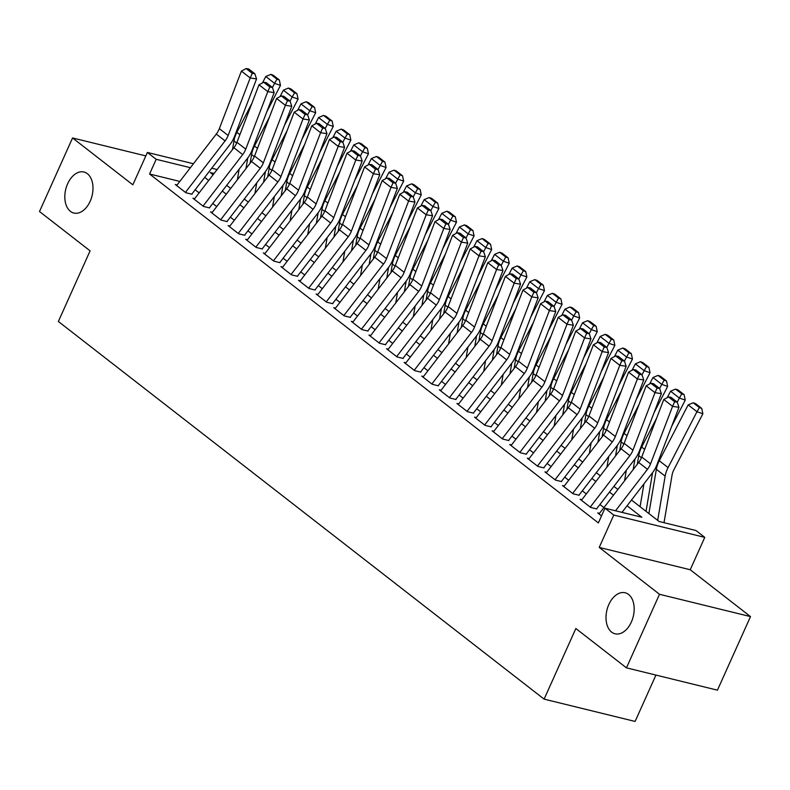 <?xml version="1.0" encoding="UTF-8"?>
<svg xmlns="http://www.w3.org/2000/svg" width="790" height="790" viewBox="0 0 790 790"><rect width="100%" height="100%" fill="white"/><g stroke="black" fill="none" stroke-linecap="round" stroke-linejoin="round"><path stroke-width="1.19" d="M608.833 604.518A21.123 13.549 103.8 0 1 625.127 592.767A21.123 13.549 103.8 0 1 631.358 622.036A21.123 13.549 103.8 0 1 615.064 633.797A21.123 13.549 103.8 0 1 608.833 604.518M67.644 183.764A21.123 13.549 103.8 0 1 83.938 172.013A21.123 13.549 103.8 0 1 90.169 201.282A21.123 13.549 103.8 0 1 73.875 213.043A21.123 13.549 103.8 0 1 67.644 183.764M631.496 500.031L659.077 521.479L695.97 530.524L704.769 537.368L613.771 515.05L604.972 508.207L641.865 517.252L627.082 505.768M690.223 569.738L599.225 547.421L659.502 594.287L626.45 667.846L717.438 690.164L750.5 616.595L690.223 569.738L704.769 537.368M655.937 675.085L635.101 721.438L544.113 699.13L58.361 321.481L90.099 250.855L39.5 211.523L72.562 137.954L132.839 184.821L147.384 152.45L193.441 163.747M659.502 594.287L750.5 616.595M145.824 155.916L72.562 137.954M599.492 513.362L597.714 512.927L601.526 515.89M581.894 499.685L580.117 499.25L590.673 507.457L596.825 508.967M564.287 485.998L562.51 485.564L573.076 493.77L579.218 495.281M546.69 472.311L544.912 471.877L555.479 480.093L561.621 481.594M529.093 458.635L527.315 458.2L537.871 466.406L544.024 467.917M511.495 444.948L509.718 444.513L520.274 452.719L526.426 454.23M493.888 431.271L492.111 430.827L502.677 439.043L508.819 440.544M476.291 417.584L474.514 417.15L485.08 425.356L491.222 426.867M458.694 403.897L456.916 403.463L467.473 411.679L473.625 413.18M441.097 390.221L439.319 389.786L449.875 397.992L456.028 399.503M423.499 376.534L421.722 376.099L432.278 384.305L438.42 385.816M405.892 362.847L404.115 362.413L414.681 370.629L420.823 372.13M388.295 349.17L386.517 348.736L397.074 356.942L403.226 358.453M370.698 335.483L368.92 335.049L379.476 343.255L385.629 344.766M353.1 321.807L351.323 321.362L361.879 329.578L368.031 331.079M335.493 308.12L333.716 307.685L344.282 315.891L350.424 317.402M317.896 294.433L316.119 293.999L326.675 302.205L332.827 303.716M300.299 280.756L298.521 280.312L309.078 288.528L315.23 290.039M282.702 267.069L280.924 266.635L291.48 274.841L297.632 276.352M265.094 253.383L263.317 252.948L273.883 261.164L280.025 262.665M247.497 239.706L245.72 239.271L256.286 247.477L262.428 248.988M229.9 226.019L228.122 225.585L238.679 233.791L244.831 235.302M212.303 212.332L210.525 211.898L221.082 220.114L227.234 221.615M194.696 198.655L192.918 198.221L203.484 206.427L209.627 207.938M179.834 181.424L149.577 174.007L598.366 522.921L604.972 508.207M603.915 507.614L599.926 504.504M586.318 493.928L582.329 490.817M568.721 480.241L564.722 477.14M551.124 466.564L547.124 463.454M533.517 452.877L529.527 449.767M515.919 439.191L511.93 436.09M498.322 425.514L494.323 422.403M480.725 411.827L476.726 408.726M463.128 398.15L459.128 395.04M445.521 384.463L441.531 381.353M427.923 370.777L423.924 367.676M410.326 357.1L406.327 353.989M392.729 343.413L388.729 340.302M375.122 329.726L371.132 326.625M357.524 316.049L353.535 312.939M339.927 302.363L335.928 299.262M322.33 288.686L318.331 285.575M304.723 274.999L300.733 271.888M287.125 261.312L283.136 258.212M269.528 247.635L265.529 244.525M251.931 233.949L247.932 230.838M234.324 220.262L230.334 217.161M216.727 206.585L212.737 203.474M199.129 192.898L195.13 189.797M177.098 184.969L175.321 184.534L185.887 192.74L192.029 194.251M599.225 547.421L613.771 515.05M149.577 174.007L156.183 159.294L147.384 152.45M626.45 667.846L575.851 628.514L544.113 699.13M214.07 173.484L210.288 172.556L213.103 174.748M226.71 185.324L230.7 188.425M244.308 199.011L248.297 202.112M261.905 212.688L265.904 215.798M279.502 226.375L283.501 229.475M297.099 240.051L301.099 243.162M314.706 253.738L318.696 256.849M332.304 267.425L336.303 270.526M349.901 281.102L353.9 284.212M367.498 294.788L371.498 297.889M385.105 308.475L389.095 311.576M402.703 322.152L406.702 325.263M420.3 335.839L424.299 338.94M437.897 349.516L441.896 352.626M455.504 363.203L459.494 366.313M473.101 376.889L477.091 379.99M490.699 390.566L494.698 393.677M508.296 404.253L512.295 407.354M525.903 417.94L529.893 421.04M543.5 431.617L547.49 434.727M561.098 445.303L565.097 448.404M578.695 458.98L582.694 462.091M596.292 472.667L600.291 475.778M613.899 486.354L617.889 489.454M211.73 168.231L217.102 169.544M190.41 167.687L156.183 159.294M613.484 495.192L609.485 492.081M595.877 481.505L591.888 478.404M578.28 467.828L574.281 464.718M560.683 454.141L556.683 451.031M543.086 440.455L539.086 437.354M525.478 426.778L521.489 423.667M507.881 413.091L503.892 409.98M490.284 399.404L486.285 396.303M472.687 385.727L468.687 382.617M455.079 372.041L451.09 368.94M437.482 358.354L433.493 355.253M419.885 344.677L415.886 341.566M402.288 330.99L398.288 327.89M384.681 317.313L380.691 314.203M367.083 303.627L363.094 300.516M349.486 289.94L345.487 286.839M331.889 276.263L327.89 273.152M314.292 262.576L310.292 259.476M296.685 248.889L292.695 245.789M279.087 235.213L275.088 232.102M261.49 221.526L257.491 218.425M243.893 207.849L239.893 204.738M226.286 194.162L222.296 191.052M208.688 180.476L204.699 177.375M176.644 185.561L216.282 134.073A16.501 12.166 127.9 0 0 219.344 128.632L241.394 71.11L250.193 77.953L252.267 73.342L254.815 73.737L248.653 68.947L246.105 68.562L252.267 73.342M185.443 192.405L225.081 140.906A16.501 12.166 127.9 0 0 228.142 135.475L250.193 77.953L256.562 78.921L234.521 136.443A24.757 18.259 -52.1 0 1 229.92 144.6L191.822 194.093M256.562 78.921L254.815 73.737M246.105 68.562L241.394 71.11M245.976 168.586L247.764 157.951M266.832 111.736L280.47 85.379L274.574 83.345L272.441 87.483M239.153 169.159L237.356 179.784M251.872 103.381L236.882 132.345A24.757 18.259 127.9 0 0 233.958 140.906L232.507 149.537M276.974 79.168L279.334 79.978L273.172 75.198L270.812 74.379L276.974 79.168L274.574 83.345L265.776 76.502L262.458 82.92M265.776 76.502L270.812 74.379M279.334 79.978L280.47 85.379M194.241 199.248L233.88 147.75A16.501 12.166 127.9 0 0 236.951 142.319L258.992 84.797L267.79 91.64L269.864 87.028L272.412 87.423L266.26 82.634L263.712 82.239L269.864 87.028M203.04 206.091L242.678 154.593A16.501 12.166 127.9 0 0 245.749 149.152L267.79 91.64L274.16 92.608L252.119 150.13A24.757 18.259 -52.1 0 1 247.517 158.286L209.429 207.78M274.16 92.608L272.412 87.423M263.712 82.239L258.992 84.797M211.848 212.925L251.477 161.436A16.501 12.166 127.9 0 0 254.548 155.995L276.589 98.474L285.387 105.317L287.471 100.715L290.019 101.1L283.857 96.311L281.309 95.926L287.471 100.715M220.647 219.768L260.275 168.28A16.501 12.166 127.9 0 0 263.346 162.839L285.387 105.317L291.767 106.294L269.716 163.816A24.757 18.259 -52.1 0 1 265.114 171.973L227.026 221.457M291.767 106.294L290.019 101.1M281.309 95.926L276.589 98.474M229.446 226.612L269.074 175.113A16.501 12.166 127.9 0 0 272.145 169.682L294.196 112.16L302.995 119.004L305.068 114.392L307.616 114.787L301.454 109.998L298.906 109.603L305.068 114.392M238.244 233.455L277.882 181.957A16.501 12.166 127.9 0 0 280.944 176.525L302.995 119.004L309.364 119.971L287.313 177.493A24.757 18.259 -52.1 0 1 282.711 185.65L244.624 235.144M309.364 119.971L307.616 114.787M298.906 109.603L294.196 112.16M247.043 240.298L286.681 188.8A16.501 12.166 127.9 0 0 289.742 183.359L311.793 125.847L320.592 132.681L322.666 128.079L325.213 128.464L319.051 123.674L316.504 123.289L322.666 128.079M255.841 247.142L295.48 195.644A16.501 12.166 127.9 0 0 298.541 190.202L320.592 132.681L326.961 133.658L304.91 191.18A24.757 18.259 -52.1 0 1 300.319 199.337L262.221 248.82M326.961 133.658L325.213 128.464M316.504 123.289L311.793 125.847M263.574 182.273L265.371 171.637M284.43 125.413L298.077 99.056L292.182 97.022L290.039 101.169M256.75 182.836L254.953 193.471M269.469 117.058L254.479 146.022A24.757 18.259 127.9 0 0 251.566 154.593L250.104 163.214M294.571 92.855L296.931 93.664L290.769 88.875L288.409 88.065L294.571 92.855L292.182 97.022L283.383 90.188L280.055 96.597M283.383 90.188L288.409 88.065M296.931 93.664L298.077 99.056M281.171 195.96L282.968 185.324M302.037 139.099L315.674 112.743L309.779 110.709L307.636 114.846M274.347 196.522L272.55 207.148M287.066 130.745L272.076 159.708A24.757 18.259 127.9 0 0 269.163 168.28L267.701 176.901M312.168 106.531L314.529 107.351L308.367 102.562L306.016 101.742L312.168 106.531L309.779 110.709L300.98 103.865L297.662 110.284M300.98 103.865L306.016 101.742M314.529 107.351L315.674 112.743M298.768 209.636L300.565 199.001M319.634 152.776L333.271 126.43L327.376 124.395L325.233 128.533M291.945 210.209L290.157 220.835M304.663 144.432L289.683 173.395A24.757 18.259 127.9 0 0 286.76 181.957L285.309 190.588M329.776 120.218L332.126 121.028L325.964 116.239L323.614 115.429L329.776 120.218L327.376 124.395L318.577 117.552L315.259 123.961M318.577 117.552L323.614 115.429M332.126 121.028L333.271 126.43M316.365 223.323L318.163 212.688M337.231 166.463L350.869 140.107L344.973 138.072L342.84 142.21M309.552 223.886L307.754 234.521M322.271 158.109L307.28 187.072A24.757 18.259 127.9 0 0 304.357 195.644L302.906 204.264M347.373 133.905L349.733 134.715L343.571 129.925L341.211 129.116L347.373 133.905L344.973 138.072L336.175 131.239L332.857 137.648M336.175 131.239L341.211 129.116M349.733 134.715L350.869 140.107M264.64 253.975L304.278 202.487A16.501 12.166 127.9 0 0 307.34 197.046L329.391 139.524L338.189 146.367L340.263 141.766L342.811 142.151L336.659 137.361L334.111 136.976L340.263 141.766M273.439 260.819L313.077 209.33A16.501 12.166 127.9 0 0 316.148 203.889L338.189 146.367L344.559 147.345L322.518 204.857A24.757 18.259 -52.1 0 1 317.916 213.014L279.818 262.507M344.559 147.345L342.811 142.151M334.111 136.976L329.391 139.524M333.973 237.01L335.77 226.375M354.829 180.15L368.466 153.793L362.58 151.759L360.438 155.897M327.149 237.573L325.352 248.198M339.868 171.795L324.878 200.759A24.757 18.259 127.9 0 0 321.965 209.33L320.503 217.951M364.97 147.582L367.33 148.401L361.168 143.612L358.808 142.792L364.97 147.582L362.58 151.759L353.782 144.916L350.454 151.334M353.782 144.916L358.808 142.792M367.33 148.401L368.466 153.793M282.247 267.662L321.876 216.164A16.501 12.166 127.9 0 0 324.947 210.733L346.988 153.211L355.786 160.054L357.87 155.442L360.418 155.837L354.256 151.048L351.708 150.653L357.87 155.442M291.046 274.505L330.674 223.007A16.501 12.166 127.9 0 0 333.745 217.576L355.786 160.054L362.166 161.022L340.115 218.544A24.757 18.259 -52.1 0 1 335.513 226.7L297.425 276.194M362.166 161.022L360.418 155.837M351.708 150.653L346.988 153.211M351.57 250.687L353.367 240.051M372.436 193.827L386.073 167.48L380.178 165.446L378.035 169.583M344.746 251.26L342.949 261.885M357.465 185.472L342.475 214.436A24.757 18.259 127.9 0 0 339.562 223.007L338.1 231.638M382.567 161.269L384.928 162.078L378.766 157.289L376.405 156.479L382.567 161.269L380.178 165.446L371.379 158.602L368.061 165.011M371.379 158.602L376.405 156.479M384.928 162.078L386.073 167.48M299.844 281.349L339.473 229.851A16.501 12.166 127.9 0 0 342.544 224.409L364.585 166.897L373.394 173.731L375.467 169.129L378.015 169.514L371.853 164.725L369.305 164.34L375.467 169.129M308.643 288.182L348.272 236.694A16.501 12.166 127.9 0 0 351.343 231.253L373.394 173.731L379.763 174.708L357.712 232.23A24.757 18.259 -52.1 0 1 353.11 240.387L315.022 289.871M379.763 174.708L378.015 169.514M369.305 164.34L364.585 166.897M369.167 264.374L370.964 253.738M390.033 207.513L403.67 181.157L397.775 179.123L395.632 183.26M362.343 264.936L360.556 275.572M375.062 199.159L360.072 228.122A24.757 18.259 127.9 0 0 357.159 236.694L355.707 245.315M400.165 174.946L402.525 175.765L396.363 170.976L394.013 170.156L400.165 174.946L397.775 179.123L388.976 172.279L385.658 178.698M388.976 172.279L394.013 170.156M402.525 175.765L403.67 181.157M317.442 295.026L357.08 243.537A16.501 12.166 127.9 0 0 360.141 238.096L382.192 180.574L390.991 187.418L393.065 182.806L395.612 183.201L389.45 178.412L386.903 178.026L393.065 182.806M326.24 301.869L365.879 250.371A16.501 12.166 127.9 0 0 368.94 244.94L390.991 187.418L397.36 188.385L375.309 245.907A24.757 18.259 -52.1 0 1 370.717 254.064L332.62 303.558M397.36 188.385L395.612 183.201M386.903 178.026L382.192 180.574M386.764 278.05L388.562 267.415M407.63 221.2L421.268 194.844L415.372 192.809L413.229 196.947M379.941 278.623L378.153 289.249M392.67 212.846L377.679 241.809A24.757 18.259 127.9 0 0 374.756 250.371L373.305 259.001M417.772 188.632L420.122 189.442L413.97 184.662L411.61 183.843L417.772 188.632L415.372 192.809L406.574 185.966L403.256 192.385M406.574 185.966L411.61 183.843M420.122 189.442L421.268 194.844M335.039 308.712L374.677 257.214A16.501 12.166 127.9 0 0 377.738 251.783L399.789 194.261L408.588 201.104L410.662 196.493L413.209 196.888L407.057 192.098L404.5 191.703L410.662 196.493M343.838 315.556L383.476 264.058A16.501 12.166 127.9 0 0 386.547 258.616L408.588 201.104L414.957 202.072L392.916 259.594A24.757 18.259 -52.1 0 1 388.315 267.751L350.217 317.244M414.957 202.072L413.209 196.888M404.5 191.703L399.789 194.261M404.371 291.737L406.159 281.102M425.227 234.877L438.865 208.52L432.979 206.486L430.836 210.634M397.548 292.3L395.75 302.935M410.267 226.523L395.276 255.486A24.757 18.259 127.9 0 0 392.363 264.058L390.902 272.678M435.369 202.319L437.729 203.129L431.567 198.339L429.207 197.53L435.369 202.319L432.979 206.486L424.171 199.653L420.853 206.062M424.171 199.653L429.207 197.53M437.729 203.129L438.865 208.52M352.636 322.389L392.275 270.901A16.501 12.166 127.9 0 0 395.346 265.46L417.387 207.938L426.185 214.781L428.259 210.18L430.817 210.565L424.655 205.775L422.107 205.39L428.259 210.18M361.445 329.233L401.073 277.744A16.501 12.166 127.9 0 0 404.144 272.303L426.185 214.781L432.555 215.759L410.514 273.281A24.757 18.259 -52.1 0 1 405.912 281.438L367.824 330.921M432.555 215.759L430.817 210.565M422.107 205.39L417.387 207.938M421.969 305.424L423.766 294.788M442.825 248.564L456.472 222.207L450.577 220.173L448.434 224.311M415.145 305.987L413.348 316.612M427.864 240.209L412.874 269.173A24.757 18.259 127.9 0 0 409.961 277.744L408.499 286.365M452.966 215.996L455.326 216.816L449.164 212.026L446.804 211.207L452.966 215.996L450.577 220.173L441.778 213.33L438.45 219.748M441.778 213.33L446.804 211.207M455.326 216.816L456.472 222.207M370.243 336.076L409.872 284.578A16.501 12.166 127.9 0 0 412.943 279.147L434.984 221.625L443.792 228.468L445.866 223.856L448.414 224.251L442.252 219.462L439.704 219.067L445.866 223.856M379.042 342.919L418.67 291.421A16.501 12.166 127.9 0 0 421.742 285.99L443.792 228.468L450.162 229.436L428.111 286.958A24.757 18.259 -52.1 0 1 423.509 295.114L385.421 344.608M450.162 229.436L448.414 224.251M439.704 219.067L434.984 221.625M439.566 319.101L441.363 308.465M460.432 262.24L474.069 235.894L468.174 233.86L466.031 237.997M432.742 319.674L430.945 330.299M445.461 253.896L430.471 282.86A24.757 18.259 127.9 0 0 427.558 291.421L426.106 300.052M470.563 229.683L472.924 230.492L466.762 225.703L464.411 224.893L470.563 229.683L468.174 233.86L459.375 227.016L456.057 233.435M459.375 227.016L464.411 224.893M472.924 230.492L474.069 235.894M387.841 349.763L427.479 298.265A16.501 12.166 127.9 0 0 430.54 292.823L452.591 235.311L461.39 242.145L463.463 237.543L466.011 237.928L459.849 233.139L457.301 232.754L463.463 237.543M396.639 356.606L436.278 305.108A16.501 12.166 127.9 0 0 439.339 299.667L461.39 242.145L467.759 243.123L445.708 300.644A24.757 18.259 -52.1 0 1 441.116 308.801L403.019 358.285M467.759 243.123L466.011 237.928M457.301 232.754L452.591 235.311M457.163 332.788L458.96 322.152M478.029 275.927L491.666 249.571L485.771 247.537L483.628 251.674M450.34 333.35L448.552 343.986M463.068 267.573L448.078 296.536A24.757 18.259 127.9 0 0 445.155 305.108L443.704 313.729M488.171 243.369L490.521 244.179L484.369 239.39L482.009 238.58L488.171 243.369L485.771 247.537L476.972 240.703L473.654 247.112M476.972 240.703L482.009 238.58M490.521 244.179L491.666 249.571M405.438 363.44L445.076 311.951A16.501 12.166 127.9 0 0 448.137 306.51L470.188 248.988L478.987 255.832L481.061 251.23L483.608 251.615L477.446 246.826L474.899 246.441L481.061 251.23M414.237 370.283L453.875 318.795A16.501 12.166 127.9 0 0 456.936 313.353L478.987 255.832L485.356 256.809L463.315 314.321A24.757 18.259 -52.1 0 1 458.714 322.478L420.616 371.972M485.356 256.809L483.608 251.615M474.899 246.441L470.188 248.988M474.77 346.474L476.558 335.839M495.626 289.614L509.264 263.258L503.378 261.223L501.235 265.361M467.947 347.037L466.149 357.663M480.666 281.26L465.675 310.223A24.757 18.259 127.9 0 0 462.762 318.795L461.301 327.416M505.768 257.046L508.128 257.866L501.966 253.076L499.606 252.257L505.768 257.046L503.378 261.223L494.57 254.38L491.252 260.799M494.57 254.38L499.606 252.257M508.128 257.866L509.264 263.258M423.035 377.126L462.673 325.628A16.501 12.166 127.9 0 0 465.745 320.197L487.786 262.675L496.584 269.518L498.658 264.907L501.206 265.302L495.054 260.512L492.506 260.117L498.658 264.907M431.844 383.97L471.472 332.472A16.501 12.166 127.9 0 0 474.543 327.04L496.584 269.518L502.954 270.486L480.913 328.008A24.757 18.259 -52.1 0 1 476.311 336.165L438.223 385.658M502.954 270.486L501.206 265.302M492.506 260.117L487.786 262.675M492.368 360.151L494.165 349.516M513.224 303.291L526.871 276.944L520.975 274.91L518.832 279.048M485.544 360.724L483.747 371.349M498.263 294.937L483.273 323.9A24.757 18.259 127.9 0 0 480.36 332.472L478.898 341.102M523.365 270.733L525.725 271.543L519.563 266.753L517.203 265.944L523.365 270.733L520.975 274.91L512.177 268.067L508.849 274.476M512.177 268.067L517.203 265.944M525.725 271.543L526.871 276.944M440.642 390.813L480.271 339.315A16.501 12.166 127.9 0 0 483.342 333.874L505.383 276.362L514.181 283.195L516.265 278.594L518.813 278.979L512.651 274.189L510.103 273.804L516.265 278.594M449.441 397.647L489.069 346.158A16.501 12.166 127.9 0 0 492.14 340.717L514.181 283.195L520.561 284.173L498.51 341.695A24.757 18.259 -52.1 0 1 493.908 349.851L455.82 399.335M520.561 284.173L518.813 278.979M510.103 273.804L505.383 276.362M509.965 373.838L511.762 363.203M530.831 316.978L544.468 290.621L538.573 288.587L536.43 292.725M503.141 374.401L501.344 385.036M515.86 308.623L500.87 337.587A24.757 18.259 127.9 0 0 497.957 346.158L496.505 354.779M540.962 284.41L543.323 285.229L537.161 280.44L534.81 279.63L540.962 284.41L538.573 288.587L529.774 281.744L526.456 288.162M529.774 281.744L534.81 279.63M543.323 285.229L544.468 290.621M458.24 404.49L497.868 353.002A16.501 12.166 127.9 0 0 500.939 347.56L522.99 290.039L531.788 296.882L533.862 292.28L536.41 292.665L530.248 287.876L527.7 287.491L533.862 292.28M467.038 411.333L506.676 359.835A16.501 12.166 127.9 0 0 509.738 354.404L531.788 296.882L538.158 297.85L516.107 355.372A24.757 18.259 -52.1 0 1 511.505 363.528L473.417 413.022M538.158 297.85L536.41 292.665M527.7 287.491L522.99 290.039M527.562 387.515L529.359 376.879M548.428 330.664L562.065 304.308L556.17 302.274L554.027 306.411M520.738 388.088L518.951 398.713M533.467 322.31L518.477 351.274A24.757 18.259 127.9 0 0 515.554 359.835L514.102 368.466M558.57 298.097L560.92 298.916L554.768 294.127L552.408 293.307L558.57 298.097L556.17 302.274L547.371 295.43L544.053 301.849M547.371 295.43L552.408 293.307M560.92 298.916L562.065 304.308M475.837 418.177L515.475 366.678A16.501 12.166 127.9 0 0 518.536 361.247L540.587 303.725L549.386 310.569L551.46 305.957L554.007 306.352L547.845 301.563L545.298 301.168L551.46 305.957M484.635 425.02L524.274 373.522A16.501 12.166 127.9 0 0 527.335 368.081L549.386 310.569L555.755 311.537L533.714 369.058A24.757 18.259 -52.1 0 1 529.112 377.215L491.015 426.709M555.755 311.537L554.007 306.352M545.298 301.168L540.587 303.725M545.169 401.202L546.957 390.566M566.025 344.341L579.663 317.985L573.767 315.951L571.634 320.098M538.346 401.764L536.548 412.4M551.064 335.987L536.074 364.95A24.757 18.259 127.9 0 0 533.151 373.522L531.7 382.143M576.167 311.783L578.527 312.593L572.365 307.804L570.005 306.994L576.167 311.783L573.767 315.951L564.969 309.117L561.65 315.526M564.969 309.117L570.005 306.994M578.527 312.593L579.663 317.985M493.434 431.853L533.072 380.365A16.501 12.166 127.9 0 0 536.143 374.924L558.184 317.402L566.983 324.246L569.057 319.644L571.605 320.029L565.452 315.24L562.905 314.854L569.057 319.644M502.233 438.697L541.871 387.209A16.501 12.166 127.9 0 0 544.942 381.768L566.983 324.246L573.352 325.223L551.311 382.745A24.757 18.259 -52.1 0 1 546.71 390.902L508.622 440.385M573.352 325.223L571.605 320.029M562.905 314.854L558.184 317.402M562.766 414.888L564.564 404.253M583.622 358.028L597.27 331.672L591.374 329.637L589.231 333.775M555.943 415.451L554.145 426.077M568.662 349.674L553.671 378.637A24.757 18.259 127.9 0 0 550.758 387.209L549.297 395.829M593.764 325.46L596.124 326.28L589.962 321.49L587.602 320.671L593.764 325.46L591.374 329.637L582.576 322.794L579.248 329.213M582.576 322.794L587.602 320.671M596.124 326.28L597.27 331.672M511.041 445.54L550.669 394.052A16.501 12.166 127.9 0 0 553.741 388.611L575.782 331.089L584.58 337.932L586.664 333.321L589.212 333.716L583.05 328.926L580.502 328.531L586.664 333.321M519.84 452.384L559.468 400.885A16.501 12.166 127.9 0 0 562.539 395.454L584.58 337.932L590.96 338.9L568.909 396.422A24.757 18.259 -52.1 0 1 564.307 404.579L526.219 454.072M590.96 338.9L589.212 333.716M580.502 328.531L575.782 331.089M580.364 428.565L582.161 417.93M601.23 371.705L614.867 345.358L608.971 343.324L606.829 347.462M573.54 429.138L571.743 439.763M586.259 363.361L571.269 392.324A24.757 18.259 127.9 0 0 568.356 400.885L566.894 409.516M611.361 339.147L613.721 339.957L607.559 335.167L605.209 334.358L611.361 339.147L608.971 343.324L600.173 336.481L596.855 342.9M600.173 336.481L605.209 334.358M613.721 339.957L614.867 345.358M528.638 459.227L568.267 407.729A16.501 12.166 127.9 0 0 571.338 402.288L593.389 344.776L602.187 351.609L604.261 347.007L606.809 347.393L600.647 342.603L598.099 342.218L604.261 347.007M537.437 466.07L577.075 414.572A16.501 12.166 127.9 0 0 580.137 409.131L602.187 351.609L608.557 352.587L586.506 410.109A24.757 18.259 -52.1 0 1 581.904 418.266L543.816 467.749M608.557 352.587L606.809 347.393M598.099 342.218L593.389 344.776M597.961 442.252L599.758 431.617M618.827 385.392L632.464 359.035L626.569 357.001L624.426 361.139M591.137 442.815L589.35 453.45M603.856 377.037L588.876 406.001A24.757 18.259 127.9 0 0 585.953 414.572L584.501 423.193M628.968 352.834L631.319 353.644L625.157 348.854L622.806 348.044L628.968 352.834L626.569 357.001L617.77 350.168L614.452 356.576M617.77 350.168L622.806 348.044M631.319 353.644L632.464 359.035M546.236 472.904L585.874 421.416A16.501 12.166 127.9 0 0 588.935 415.975L610.986 358.453L619.785 365.296L621.858 360.694L624.406 361.079L618.244 356.29L615.696 355.905L621.858 360.694M555.034 479.747L594.673 428.259A16.501 12.166 127.9 0 0 597.734 422.818L619.785 365.296L626.154 366.274L604.103 423.786A24.757 18.259 -52.1 0 1 599.511 431.942L561.413 481.436M626.154 366.274L624.406 361.079M615.696 355.905L610.986 358.453M615.558 455.939L617.355 445.303M636.424 399.078L650.061 372.722L644.166 370.688L642.023 374.825M608.744 456.502L606.947 467.127M621.463 390.724L606.473 419.688A24.757 18.259 127.9 0 0 603.55 428.259L602.099 436.88M646.566 366.511L648.916 367.33L642.764 362.541L640.404 361.721L646.566 366.511L644.166 370.688L635.367 363.844L632.049 370.263M635.367 363.844L640.404 361.721M648.916 367.33L650.061 372.722M563.833 486.591L603.471 435.093A16.501 12.166 127.9 0 0 606.532 429.661L628.583 372.139L637.382 378.983L639.456 374.371L642.003 374.766L635.851 369.977L633.304 369.582L639.456 374.371M572.632 493.434L612.27 441.936A16.501 12.166 127.9 0 0 615.341 436.505L637.382 378.983L643.751 379.951L621.71 437.472A24.757 18.259 -52.1 0 1 617.108 445.629L579.011 495.123M643.751 379.951L642.003 374.766M633.304 369.582L628.583 372.139M633.165 469.615L634.962 458.98M654.021 412.755L667.659 386.409L661.773 384.375L659.63 388.512M626.342 470.188L624.544 480.814M639.061 404.401L624.07 433.364A24.757 18.259 127.9 0 0 621.157 441.936L619.696 450.567M664.163 380.197L666.523 381.007L660.361 376.218L658.001 375.408L664.163 380.197L661.773 384.375L652.975 377.531L649.647 383.94M652.975 377.531L658.001 375.408M666.523 381.007L667.659 386.409M581.44 500.277L621.068 448.779A16.501 12.166 127.9 0 0 624.139 443.338L646.181 385.826L654.979 392.66L657.063 388.058L659.611 388.443L653.449 383.654L650.901 383.269L657.063 388.058M590.239 507.111L629.867 455.623A16.501 12.166 127.9 0 0 632.938 450.182L654.979 392.66L661.358 393.637L639.308 451.159A24.757 18.259 -52.1 0 1 634.706 459.316L596.618 508.8M661.358 393.637L659.611 388.443M650.901 383.269L646.181 385.826M646.032 511.337L652.56 472.667M671.628 426.442L685.266 400.086L679.37 398.051L677.227 402.189M643.939 483.865L640.078 506.706M656.658 418.088L641.668 447.051A24.757 18.259 127.9 0 0 638.755 455.623L637.293 464.244M681.76 393.874L684.12 394.694L677.958 389.904L675.598 389.095L681.76 393.874L679.37 398.051L670.572 391.208L667.254 397.627M670.572 391.208L675.598 389.095M684.12 394.694L685.266 400.086M599.037 513.954L638.666 462.466A16.501 12.166 127.9 0 0 641.737 457.025L663.778 399.503L672.586 406.346L674.66 401.745L677.208 402.13L671.046 397.34L668.498 396.955L674.66 401.745M615.529 510.804L647.464 469.3A16.501 12.166 127.9 0 0 650.535 463.868L672.586 406.346L678.956 407.324L656.905 464.836A24.757 18.259 -52.1 0 1 652.303 472.993L621.987 512.384M678.956 407.324L677.208 402.13M668.498 396.955L663.778 399.503M664.025 522.694L672.023 475.323A16.501 12.166 -52.1 0 1 673.959 469.615L702.863 413.772L696.968 411.738L668.073 467.581A24.757 18.259 127.9 0 0 665.15 476.143L657.685 520.393M699.357 407.561L701.718 408.381L695.556 403.591L693.205 402.772L699.357 407.561L696.968 411.738L688.169 404.895L659.265 460.738A24.757 18.259 127.9 0 0 656.352 469.3L648.886 513.549M688.169 404.895L693.205 402.772M701.718 408.381L702.863 413.772M216.282 134.073L225.081 140.906M219.344 128.632L228.142 135.475M239.874 134.675L236.882 132.345M236.664 143.01L233.958 140.906M233.88 147.75L242.678 154.593M236.951 142.319L245.749 149.152M251.477 161.436L260.275 168.28M254.548 155.995L263.346 162.839M269.074 175.113L277.882 181.957M272.145 169.682L280.944 176.525M286.681 188.8L295.48 195.644M289.742 183.359L298.541 190.202M257.471 148.352L254.479 146.022M254.262 156.697L251.566 154.593M275.078 162.039L272.076 159.708M271.859 170.373L269.163 168.28M292.675 175.716L289.683 173.395M289.466 184.06L286.76 181.957M310.272 189.403L307.28 187.072M307.063 197.747L304.357 195.644M304.278 202.487L313.077 209.33M307.34 197.046L316.148 203.889M327.87 203.089L324.878 200.759M324.66 211.424L321.965 209.33M321.876 216.164L330.674 223.007M324.947 210.733L333.745 217.576M345.477 216.766L342.475 214.436M342.258 225.111L339.562 223.007M339.473 229.851L348.272 236.694M342.544 224.409L351.343 231.253M363.074 230.453L360.072 228.122M359.865 238.787L357.159 236.694M357.08 243.537L365.879 250.371M360.141 238.096L368.94 244.94M380.671 244.14L377.679 241.809M377.462 252.474L374.756 250.371M374.677 257.214L383.476 264.058M377.738 251.783L386.547 258.616M398.269 257.817L395.276 255.486M395.059 266.161L392.363 264.058M392.275 270.901L401.073 277.744M395.346 265.46L404.144 272.303M415.876 271.503L412.874 269.173M412.656 279.838L409.961 277.744M409.872 284.578L418.67 291.421M412.943 279.147L421.742 285.99M433.473 285.18L430.471 282.86M430.264 293.525L427.558 291.421M427.479 298.265L436.278 305.108M430.54 292.823L439.339 299.667M451.07 298.867L448.078 296.536M447.861 307.211L445.155 305.108M445.076 311.951L453.875 318.795M448.137 306.51L456.936 313.353M468.668 312.554L465.675 310.223M465.458 320.888L462.762 318.795M462.673 325.628L471.472 332.472M465.745 320.197L474.543 327.04M486.265 326.231L483.273 323.9M483.055 334.575L480.36 332.472M480.271 339.315L489.069 346.158M483.342 333.874L492.14 340.717M503.872 339.917L500.87 337.587M500.653 348.262L497.957 346.158M497.868 353.002L506.676 359.835M500.939 347.56L509.738 354.404M521.469 353.604L518.477 351.274M518.26 361.938L515.554 359.835M515.475 366.678L524.274 373.522M518.536 361.247L527.335 368.081M539.066 367.281L536.074 364.95M535.857 375.625L533.151 373.522M533.072 380.365L541.871 387.209M536.143 374.924L544.942 381.768M556.664 380.968L553.671 378.637M553.454 389.302L550.758 387.209M550.669 394.052L559.468 400.885M553.741 388.611L562.539 395.454M574.271 394.644L571.269 392.324M571.052 402.989L568.356 400.885M568.267 407.729L577.075 414.572M571.338 402.288L580.137 409.131M591.868 408.331L588.876 406.001M588.659 416.676L585.953 414.572M585.874 421.416L594.673 428.259M588.935 415.975L597.734 422.818M609.465 422.018L606.473 419.688M606.256 430.353L603.55 428.259M603.471 435.093L612.27 441.936M606.532 429.661L615.341 436.505M627.062 435.695L624.07 433.364M623.853 444.039L621.157 441.936M621.068 448.779L629.867 455.623M624.139 443.338L632.938 450.182M644.67 449.382L641.668 447.051M641.45 457.726L638.755 455.623M638.666 462.466L647.464 469.3M641.737 457.025L650.535 463.868M668.073 467.581L659.265 460.738M665.15 476.143L656.352 469.3"/></g></svg>
